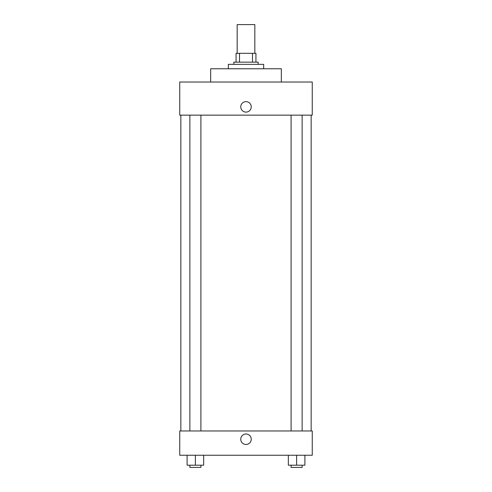 <?xml version="1.0" encoding="UTF-8"?>
<svg xmlns="http://www.w3.org/2000/svg" width="492" height="492" viewBox="0 0 492 492"><rect width="100%" height="100%" fill="white"/><g stroke="black" fill="none" stroke-linecap="round" stroke-linejoin="round"><path stroke-width="0.74" d="M254.831 53.308L254.831 24.6L237.169 24.6L237.169 53.308M239.518 62.146L239.518 53.308L236.062 53.308L236.062 62.146L236.062 53.308M239.518 53.308L255.938 53.308L255.938 62.146M252.482 62.146L252.482 53.308M233.854 64.354L233.854 62.146L258.146 62.146L258.146 64.354M263.669 68.769L263.669 64.354L228.331 64.354L228.331 68.769M281.338 82.023L281.338 68.769L210.662 68.769L210.662 82.023M312.254 82.023L179.746 82.023L312.254 82.023L312.254 115.146L179.746 115.146L179.746 82.023M240.754 106.869A5.246 5.246 0 0 1 248.62 102.324A5.246 5.246 0 0 1 248.62 111.407A5.246 5.246 0 0 1 240.754 106.869M291.098 115.146L291.098 430.961M189.863 430.961L189.863 115.146M179.746 430.961L312.254 430.961L312.254 455.254L179.746 455.254L179.746 430.961M246 444.485A5.246 5.246 0 0 1 241.455 436.619A5.246 5.246 0 0 1 250.545 436.619A5.246 5.246 0 0 1 246 444.485M288.337 455.254L288.337 465.192L304.899 465.192L304.899 455.254L304.899 465.192M296.621 465.192L296.621 455.254M302.137 465.192L302.137 467.4L291.098 467.4L291.098 465.192M187.101 455.254L187.101 465.192L203.663 465.192L203.663 455.254L203.663 465.192M195.379 465.192L195.379 455.254M200.902 465.192L200.902 467.4L189.863 467.4L189.863 465.192M311.153 430.961L311.153 115.146M180.847 430.961L180.847 115.146M302.137 115.146L302.137 430.961M200.902 430.961L200.902 115.146"/></g></svg>
